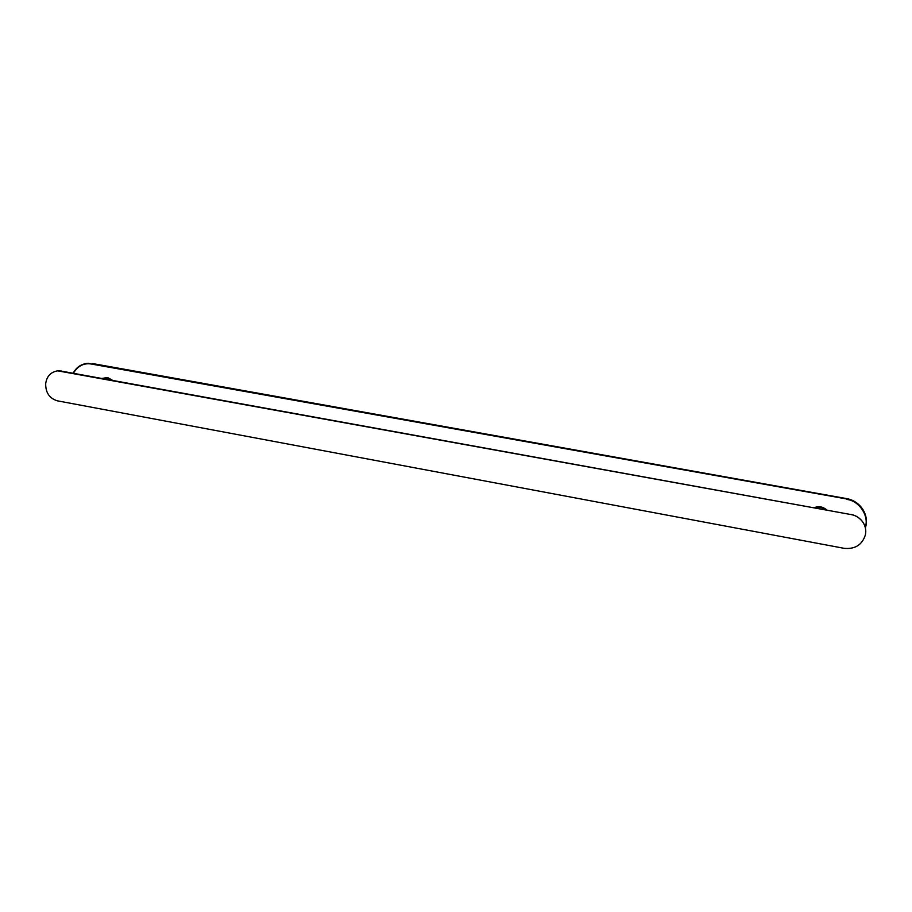 <?xml version="1.0" encoding="UTF-8"?>
<svg xmlns="http://www.w3.org/2000/svg" width="912" height="912" viewBox="0 0 912 912"><rect width="100%" height="100%" fill="white"/><g stroke="black" fill="none" stroke-linecap="round" stroke-linejoin="round"><path stroke-width="1.37" d="M851.044 514.562C856.06 515.428 860.153 518.187 863.333 522.827C865.556 526.805 866.263 530.693 865.442 534.5L865.328 535.036C862.159 544.84 855.16 549.286 844.318 548.363L57.331 400.813C49.453 398.373 45.577 392.673 45.691 383.713L45.748 383.245C46.877 376.132 50.867 371.993 57.707 370.831L851.044 514.562L60.671 371.002M815.795 508.018C819.535 506.901 822.955 507.517 826.033 509.876M826.831 510.025L821.21 507.22L814.918 507.859M821.085 506.935L827.036 510.059C822.624 506.548 818.406 505.784 814.359 507.756L821.085 506.935M102.589 378.491C105.404 377.42 108.049 377.899 110.512 379.928M111.332 380.076L106.886 377.705L102.098 378.4L107.787 377.636L112.495 380.293L105.815 377.534M846.575 498.579C853.404 499.936 858.728 503.39 862.524 508.964C858.295 503.128 852.982 499.673 846.575 498.59L92.75 363.58M73.416 373.19C77.851 365.951 83.756 362.885 91.132 363.991L87.518 363.409C81.282 363.934 76.528 367.183 73.245 373.168M91.132 363.991L846.826 499.001C853.244 500.084 858.568 503.549 862.82 509.398C866.525 515.782 867.38 521.938 865.374 527.866C867.312 521.39 866.457 515.234 862.82 509.398L862.524 508.964M846.781 499.434C859.252 500.608 869.512 516.466 865.203 527.182M863.333 522.827C860.415 518.29 856.254 515.474 850.839 514.379M57.707 370.831L61.628 371.059M88.886 363.329L87.518 363.409C81.157 363.991 76.391 367.228 73.211 373.156"/></g></svg>
